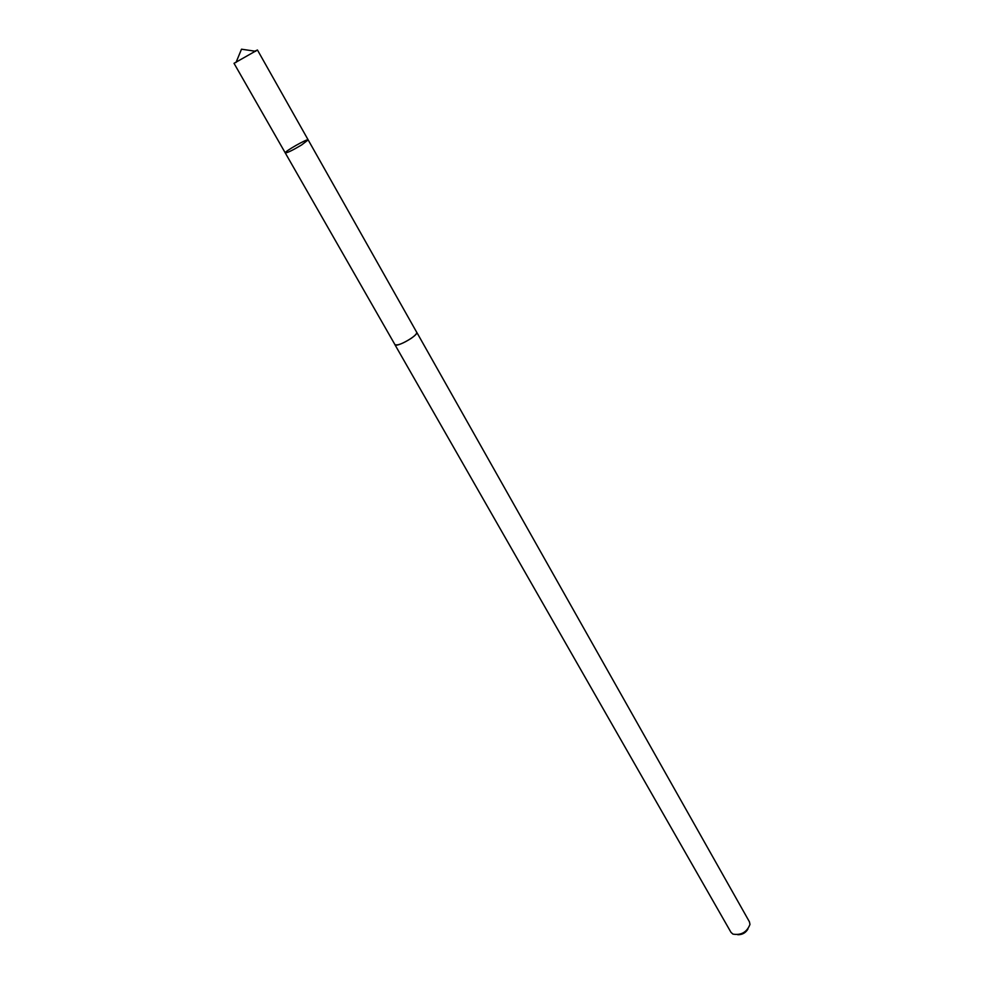 <?xml version="1.0" encoding="UTF-8"?>
<svg xmlns="http://www.w3.org/2000/svg" width="984" height="984" viewBox="0 0 984 984"><rect width="100%" height="100%" fill="white"/><g stroke="black" fill="none" stroke-linecap="round" stroke-linejoin="round"><path stroke-width="1.48" d="M301.596 144.968L308.164 139.9C307.881 138.203 283.945 151.794 285.262 152.914C287.279 152.901 292.728 150.257 301.596 144.968L308.164 139.9L257.451 50.012L234.02 63.32L285.262 152.914C287.279 152.901 292.728 150.257 301.596 144.968M254.831 51.168L257.451 50.012M308.164 139.9L416.687 332.26C417.056 333.441 415.223 335.47 411.164 338.373C402.887 343.625 397.474 345.704 394.928 344.609L285.262 152.914M416.576 332.063L416.712 332.235C419.049 335.052 396.122 348.078 394.892 344.634L394.818 344.425M416.712 332.235L749.439 921.836L749.968 924.443C746.881 932.229 741.198 935.452 732.932 934.111L730.977 932.328L394.892 344.634M748.012 928.908C745.737 932.844 742.317 934.788 737.779 934.726M255.717 51.291L241.498 49.2L236.012 62.484"/></g></svg>
